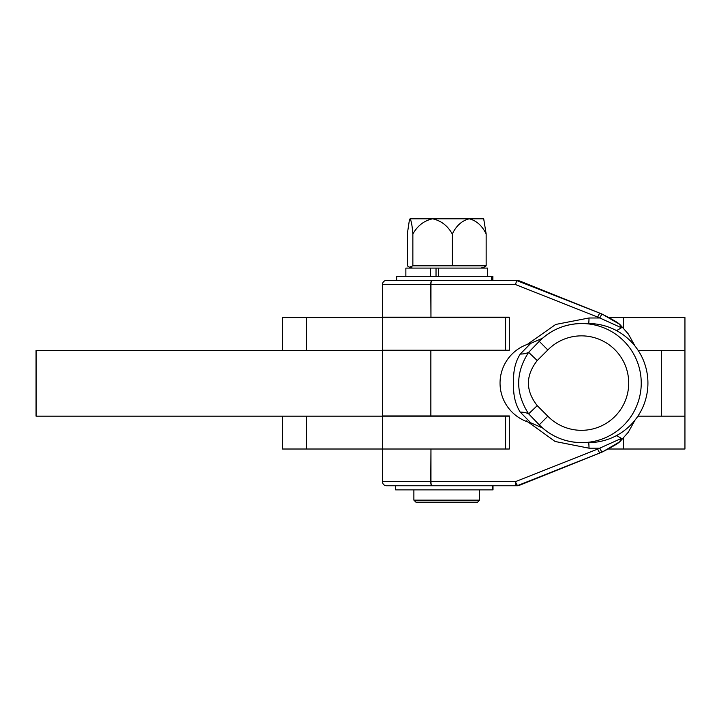 <?xml version="1.0" encoding="UTF-8"?>
<svg xmlns="http://www.w3.org/2000/svg" width="721" height="721" viewBox="0 0 721 721"><rect width="100%" height="100%" fill="white"/><g stroke="black" fill="none" stroke-linecap="round" stroke-linejoin="round"><path stroke-width="1.08" d="M609.128 317.582L684.95 317.582L684.95 416.152L637.914 416.152L684.95 416.152L684.95 449.012L608.389 449.012M430.761 449.012L382.454 449.012L382.454 481.655A4.11 4.11 0 0 0 386.555 485.765L431.843 485.765A4.11 0.883 -90 0 1 430.96 481.655L515.434 481.655L597.727 449.066L621.421 438.404L619.537 441.937L602.377 451.95L517.831 485.476A4.11 0.82 68.4 0 0 517.831 485.476A4.11 4.11 -90 0 1 516.317 485.765A4.11 0.883 -90 0 1 515.434 481.655A4.11 0.82 68.4 0 0 517.822 485.476L519.03 485.476A4.11 4.11 -90 0 1 517.516 485.765L431.843 485.765A4.11 1.072 -90 0 1 430.761 481.655L430.96 449.012L282.452 449.012L282.452 416.152M509.305 317.582L282.452 317.582L282.452 350.442M684.95 350.442L638.184 350.442L684.95 350.442M505.61 350.442L382.445 350.442L382.454 415.945L509.305 415.945L509.305 449.012L505.61 449.012L505.61 416.152L36.05 416.152L36.05 350.442L382.445 350.442L382.445 317.582M509.305 416.152L505.61 416.152L509.305 416.152M386.555 485.765A4.11 4.101 -90 0 1 382.454 481.655A4.11 4.11 90 0 0 386.555 485.765L395.64 485.765L395.64 489.874L493.011 489.874L493.011 485.765L502.177 485.765M396.667 280.415L396.658 276.305L492.849 276.305L492.84 280.415M520.796 281.442L520.454 281.271A12.32 12.32 -90 0 0 515.93 280.415L431.843 280.415A4.11 1.072 90 0 0 430.761 284.516L382.454 284.516A4.11 4.101 90 0 1 386.555 280.415L491.452 280.415L491.452 276.305M431.843 280.415A4.11 0.883 90 0 0 430.96 284.516L430.96 317.168L509.305 317.168L509.305 350.235L382.454 350.235M430.96 317.168L430.761 284.516L515.434 284.516L516.786 280.586L600.467 313.428L520.526 281.298L515.93 280.415M382.454 284.516L382.454 284.516A4.11 4.11 0 0 1 386.555 280.415A4.11 4.11 -90 0 0 382.454 284.516L382.454 317.168L382.454 284.516L382.454 317.168L430.761 317.168M509.305 449.012L430.96 449.012L430.96 481.655L382.454 481.655L382.445 416.152M430.861 415.945L430.861 350.235M621.421 438.404L617.122 435.863L615.968 435.863M615.968 330.317L617.122 330.317L621.421 327.776L599.845 317.988A4.11 0.811 -66.5 0 1 602.368 314.23A4.11 0.811 -66.5 0 1 602.377 314.23L619.537 324.243L621.421 327.776M527.312 344.404L555.702 324.45L589.003 317.988L599.845 317.988L597.727 317.114A4.11 0.82 -68.4 0 1 600.115 313.293L602.377 314.23M519.03 485.476L600.467 452.743L517.516 485.765M600.467 452.743L602.368 451.95A4.11 0.811 66.5 0 1 599.845 448.183L589.003 448.183A12.32 2.641 90 0 0 588.724 442.64M589.003 317.988A12.32 2.641 -90 0 1 588.724 323.54M391.305 280.415L386.645 280.415M514.749 280.415L516.786 280.586M597.727 449.066A4.11 0.82 68.4 0 0 600.115 452.887M619.537 441.937C618.086 443.487 612.354 446.831 602.368 451.95A4.11 0.811 66.5 0 0 602.377 451.95M36.185 416.152L36.185 350.442M547.825 349.964L539.254 341.321A59.555 59.546 90 0 1 641.239 383.085A59.555 59.546 90 0 1 539.254 424.858L528.637 413.836C515.371 393.324 515.371 372.82 528.637 352.344L539.254 341.321C551.015 329.713 565.165 323.783 581.694 323.54L588.381 323.54A59.555 59.546 90 0 1 647.927 383.085A59.555 59.546 90 0 1 588.381 442.64L581.694 442.64C565.165 442.388 551.015 436.466 539.245 424.858L547.825 416.215A47.235 47.225 -90 0 0 628.712 383.085A47.235 47.225 -90 0 0 547.825 349.964L537.235 360.536C525.483 375.605 525.483 390.638 537.235 405.644L547.825 416.215M520.211 412.115C515.136 403.967 512.973 394.297 513.712 383.085C512.982 371.838 515.145 362.158 520.211 354.065L530.818 343.331A41.07 41.07 0 0 0 530.818 422.848L520.211 412.115A41.07 20.179 144.3 0 1 528.637 413.836L537.235 405.644M537.235 360.536L528.637 352.344A41.07 20.179 35.7 0 1 520.211 354.065M477.545 502.195L415.936 502.195L413.881 500.14L479.591 500.14L477.545 502.195M413.881 489.874L413.881 500.14M479.591 489.874L479.591 500.14M436.025 268.095L436.025 276.305M438.377 276.305L438.377 268.095L487.603 268.095L487.603 276.305M405.869 276.305L405.869 268.095L430.518 268.095L430.518 276.305M410.087 218.805L409.456 219.644L410.087 218.805C411.285 220.653 412.214 225.718 412.863 234.001C417.531 225.727 424.101 220.662 432.582 218.805C441.09 220.68 447.66 225.745 452.292 234.001C456.294 225.727 461.936 220.662 469.227 218.805C476.518 220.653 482.16 225.718 486.161 234.001L483.701 218.805L410.087 218.805M480.889 268.095L484.016 267.248L486.161 265.806L412.863 265.806L409.456 267.248L407.311 265.806L407.311 234.001L409.456 219.653M412.863 265.806L412.863 234.001M452.292 265.806L452.292 234.001M486.161 265.806L486.161 234.001M438.377 268.095L430.518 268.095M623.341 449.012L623.341 438.305M306.56 449.012L306.56 416.152M623.341 317.582L623.341 327.875M306.56 317.582L306.56 350.442M505.61 350.235L505.61 317.582M589.003 448.183L555.107 441.486L526.51 420.839M597.727 317.114L515.434 284.516M600.115 313.293L519.282 281.271M382.454 481.655L382.454 449.012M661.319 416.152L661.319 350.442M492.47 485.765L492.47 489.874M619.952 441.613L628.315 432.221L634.976 420.172M619.952 324.567L628.315 333.958L634.976 346.008M619.537 324.243C618.077 322.684 612.354 319.349 602.368 314.23L600.467 313.428M530.818 343.331L542.516 338.239M530.818 422.848L542.516 427.941M412.592 268.095L409.456 267.248"/></g></svg>
